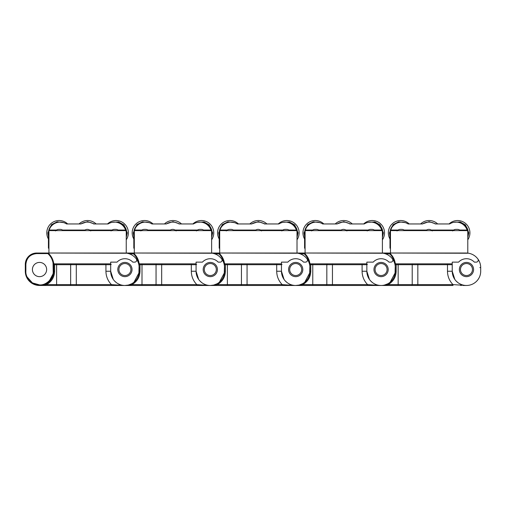 <?xml version="1.0" encoding="UTF-8"?>
<svg xmlns="http://www.w3.org/2000/svg" width="506" height="506" viewBox="0 0 506 506"><rect width="100%" height="100%" fill="white"/><g stroke="black" fill="none" stroke-linecap="round" stroke-linejoin="round"><path stroke-width="0.76" d="M473.584 269.534A7.116 7.116 0 0 1 466.469 276.649A7.116 7.116 0 0 1 459.353 269.534A7.116 7.116 0 0 1 466.469 262.418A7.116 7.116 0 0 1 473.584 269.534M394.743 263.569L394.61 262.987C393.921 259.274 392.188 256.144 389.405 253.595L389.405 253.025L382.403 253.025L466.121 253.025A14.579 14.579 0 0 1 480.7 267.604L480.7 271.241L480.7 267.604L479.846 267.604M384.769 253.595L390.632 253.987A0.569 0.569 0 0 1 391.043 253.025L467.791 253.247L467.791 230.616L390.474 230.616L390.474 253.595A0.569 0.569 0 0 1 391.043 253.025L453.091 253.025M413.054 263.841L413.054 263.841A0.854 0.841 -90 0 0 412.213 264.695L398.159 264.695L398.159 263.841L413.054 263.841L396.166 263.841M394.743 263.139L395.312 263.835L452.237 263.841L452.237 262.133L458.581 262.133A10.816 10.816 0 0 1 474.356 262.133L476.254 262.133A1.992 1.992 0 0 0 477.86 258.958A14.579 14.579 0 0 0 467.791 253.12A14.579 14.579 0 0 1 477.86 258.958A14.579 14.579 0 0 0 467.791 253.12A14.579 14.579 0 0 1 477.86 258.958A14.579 14.579 0 0 0 467.791 253.12A14.579 14.579 0 0 1 477.86 258.958M390.632 253.987A17.077 17.077 0 0 1 395.211 263.126L394.61 262.987M396.053 263.841A0.854 0.854 0 0 1 395.211 263.126M459.619 283.714L463.034 285.276L452.996 284.619C449.404 280.881 447.563 276.421 447.481 271.241L447.481 263.841L447.481 264.695L452.237 264.695L452.237 271.241L454.812 279.401M456.184 281.077L457.803 282.531M452.237 263.841L452.237 271.241A14.231 14.231 0 0 0 466.469 285.473A14.231 14.231 0 0 0 480.7 271.241M367.419 264.41L366.85 264.41L366.85 271.241L369.424 279.401M382.315 285.473L452.996 285.473L452.996 284.619L398.159 284.619L398.159 264.695L396.166 264.695L395.312 263.841L395.041 273.999M309.356 263.569L309.223 262.987C308.534 259.274 306.8 256.144 304.017 253.595L304.017 253.025L297.016 253.025L380.733 253.025A14.579 14.579 0 0 1 395.312 267.604L395.312 271.241L396.166 271.241C395.932 277.199 393.225 281.659 388.051 284.619L383.965 285.175M384.351 285.093L387.659 283.86L388.051 284.619L398.159 284.619L398.159 285.473M395.312 263.841L396.198 263.841M463.116 285.473L466.469 285.473M417.836 285.473L411.372 285.473A0.854 0.841 90 0 0 412.213 284.619L412.213 264.695L417.836 264.695L417.836 285.473L452.996 285.473M461.257 285.473L460.637 285.473M453.711 230.616A4.484 4.484 0 0 1 454.451 229.654A4.484 4.484 0 0 0 453.945 229.882A4.706 4.706 0 0 0 453.458 230.616M460.099 230.616L455.09 230.616M390.474 248.206L389.981 248.206L389.981 238.996A12.327 12.327 0 0 1 409.202 223.956L420.6 223.956A12.327 12.327 0 0 1 437.665 223.956L449.062 223.956A12.327 12.327 0 0 1 467.791 239.781A12.327 12.327 0 0 0 469.922 232.855M457.626 222.21A10.645 10.645 0 0 1 467.791 235.91M431.637 230.616L426.628 230.616M404.224 230.129A4.484 4.484 0 0 1 404.553 230.616M403.174 230.616L398.165 230.616M390.025 232.886A10.645 10.645 0 0 1 399.974 222.229M460.473 269.534A5.996 5.996 0 0 1 466.469 263.537A5.996 5.996 0 0 1 472.465 269.534A5.996 5.996 0 0 1 466.469 275.53A5.996 5.996 0 0 1 460.473 269.534M390.474 245.967L389.981 245.967L389.981 233.861A11.764 11.764 0 0 1 390.347 230.951L390.619 230.053A11.764 11.764 0 0 1 408.095 223.956L422.529 223.956A11.764 11.764 0 0 1 435.223 223.956L449.657 223.956A11.764 11.764 0 0 1 467.133 230.053L467.405 230.951M397.008 230.951L398.051 230.053L390.619 230.053L390.474 230.951M432.282 230.951L431.238 230.053L453.642 230.053A4.484 4.484 0 0 1 456.001 229.382L457.342 229.382A4.484 4.484 0 0 1 459.701 230.053L467.133 230.053M398.051 230.053A4.484 4.484 0 0 1 400.417 229.382L401.751 229.382A4.484 4.484 0 0 1 404.111 230.053L426.514 230.053L425.982 230.439M426.514 230.053A4.484 4.484 0 0 1 431.238 230.053M404.111 230.053L404.642 230.439M452.598 230.951L453.642 230.053M459.701 230.053L460.232 230.439M388.197 269.534A7.116 7.116 0 0 1 381.081 276.649A7.116 7.116 0 0 1 373.966 269.534A7.116 7.116 0 0 1 381.081 262.418A7.116 7.116 0 0 1 388.197 269.534M299.381 253.595L305.245 253.987A0.569 0.569 0 0 1 305.656 253.025L382.403 253.247L382.403 230.616L305.086 230.616L305.086 253.595A0.569 0.569 0 0 1 305.656 253.025L367.704 253.025M327.667 263.841L327.667 263.841A0.854 0.841 -90 0 0 326.825 264.695L312.771 264.695L312.771 263.841L327.667 263.841L310.779 263.841M309.356 263.139L309.925 263.835L366.85 263.841L366.85 262.133L373.194 262.133A10.816 10.816 0 0 1 388.969 262.133L390.866 262.133A1.992 1.992 0 0 0 392.473 258.958A14.579 14.579 0 0 0 382.403 253.12A14.579 14.579 0 0 1 392.473 258.958M305.245 253.987A17.077 17.077 0 0 1 309.824 263.126L309.223 262.987M310.665 263.841A0.854 0.854 0 0 1 309.824 263.126M370.797 281.077L372.416 282.531M374.231 283.714L377.729 285.473L381.081 285.473L377.685 285.422M366.85 263.841L366.85 271.241A14.231 14.231 0 0 0 381.081 285.473A14.231 14.231 0 0 0 395.312 271.241L395.319 271.241M282.032 264.41L281.462 264.41L281.462 271.241L284.037 279.401M377.647 285.276L367.609 284.619L312.771 284.619L312.771 264.695L310.779 264.695L309.925 263.841L309.653 273.999M296.927 285.473L298.578 285.175M298.964 285.093L302.272 283.86L302.664 284.619L295.694 285.473L377.729 285.473L325.984 285.473A0.854 0.841 90 0 0 326.825 284.619L326.825 264.695L332.448 264.695L332.448 285.473M309.925 263.841L310.81 263.841M375.869 285.473L375.25 285.473M223.968 263.569L223.835 262.987C223.146 259.274 221.413 256.144 218.63 253.595L218.63 253.025L211.628 253.025L295.346 253.025A14.579 14.579 0 0 1 309.925 267.604L309.925 271.241L310.779 271.241C310.545 277.199 307.838 281.659 302.664 284.619L312.771 284.619L312.771 285.473M366.85 271.241L362.094 271.241C362.176 276.421 364.016 280.881 367.609 284.619L367.609 285.473M368.324 230.616A4.484 4.484 0 0 1 369.064 229.654A4.484 4.484 0 0 0 368.558 229.882A4.706 4.706 0 0 0 368.071 230.616M374.712 230.616L369.703 230.616M305.086 248.206L304.593 248.206L304.593 238.996A12.327 12.327 0 0 1 323.815 223.956L335.212 223.956A12.327 12.327 0 0 1 352.277 223.956L363.675 223.956A12.327 12.327 0 0 1 382.403 239.781A12.327 12.327 0 0 0 384.535 232.855M372.239 222.21A10.645 10.645 0 0 1 382.403 235.91M346.249 230.616L341.24 230.616M318.837 230.129A4.484 4.484 0 0 1 319.166 230.616M317.787 230.616L312.778 230.616M304.637 232.886A10.645 10.645 0 0 1 314.587 222.229M375.085 269.534A5.996 5.996 0 0 1 381.081 263.537A5.996 5.996 0 0 1 387.077 269.534A5.996 5.996 0 0 1 381.081 275.53A5.996 5.996 0 0 1 375.085 269.534M305.086 245.967L304.593 245.967L304.593 233.861A11.764 11.764 0 0 1 304.96 230.951L305.232 230.053A11.764 11.764 0 0 1 322.708 223.956L337.141 223.956A11.764 11.764 0 0 1 349.836 223.956L364.269 223.956A11.764 11.764 0 0 1 381.745 230.053L382.017 230.951M311.62 230.951L312.664 230.053L305.232 230.053L305.086 230.951M346.895 230.951L345.851 230.053L368.254 230.053A4.484 4.484 0 0 1 370.613 229.382L371.954 229.382A4.484 4.484 0 0 1 374.313 230.053L381.745 230.053M312.664 230.053A4.484 4.484 0 0 1 315.029 229.382L316.364 229.382A4.484 4.484 0 0 1 318.723 230.053L341.126 230.053L340.595 230.439M341.126 230.053A4.484 4.484 0 0 1 345.851 230.053M318.723 230.053L319.254 230.439M367.211 230.951L368.254 230.053M374.313 230.053L374.845 230.439M302.809 269.534A7.116 7.116 0 0 1 295.694 276.649A7.116 7.116 0 0 1 288.578 269.534A7.116 7.116 0 0 1 295.694 262.418A7.116 7.116 0 0 1 302.809 269.534M213.994 253.595L219.857 253.987A0.569 0.569 0 0 1 220.268 253.025L219.699 253.595L219.699 230.616L297.016 230.616L297.016 253.247L220.268 253.025L219.699 253.595A0.569 0.569 0 0 1 220.268 253.025L282.316 253.025M242.279 263.841L242.279 263.841A0.854 0.841 -90 0 0 241.438 264.695L227.384 264.695L227.384 263.841L242.279 263.841L225.391 263.841M223.968 263.139L224.537 263.835L281.462 263.841L281.462 262.133L287.806 262.133A10.816 10.816 0 0 1 303.581 262.133L305.479 262.133A1.992 1.992 0 0 0 307.085 258.958A14.579 14.579 0 0 0 297.016 253.12A14.579 14.579 0 0 1 307.085 258.958M219.857 253.987A17.077 17.077 0 0 1 224.436 263.126L223.835 262.987M225.278 263.841A0.854 0.854 0 0 1 224.436 263.126M285.409 281.077L287.029 282.531M288.844 283.714L292.341 285.473L295.694 285.473L292.297 285.422M281.462 263.841L281.462 271.241A14.231 14.231 0 0 0 295.694 285.473A14.231 14.231 0 0 0 309.925 271.241L309.931 271.241M196.644 264.41L196.075 264.41L196.075 271.241L198.649 279.401M292.259 285.276L282.221 284.619L227.384 284.619L227.384 264.695L225.391 264.695L224.537 263.841L224.266 273.999M211.54 285.473L213.19 285.175M213.576 285.093L216.884 283.86L217.276 284.619L210.306 285.473L292.341 285.473L240.597 285.473A0.854 0.841 90 0 0 241.438 284.619L241.438 264.695L247.061 264.695L247.061 285.473M224.537 263.841L225.423 263.841M290.482 285.473L289.862 285.473M138.581 263.569L138.448 262.987C137.758 259.274 136.025 256.144 133.242 253.595L133.242 253.025L126.241 253.025L209.958 253.025A14.579 14.579 0 0 1 224.537 267.604L224.537 271.241L225.391 271.241C225.157 277.199 222.45 281.659 217.276 284.619L227.384 284.619L227.384 285.473M281.462 271.241L276.706 271.241C276.788 276.421 278.629 280.881 282.221 284.619L282.221 285.473M282.936 230.616A4.484 4.484 0 0 1 283.676 229.654A4.484 4.484 0 0 0 283.17 229.882A4.706 4.706 0 0 0 282.683 230.616M289.324 230.616L284.315 230.616M219.699 248.206L219.206 248.206L219.206 238.996A12.327 12.327 0 0 1 238.427 223.956L249.825 223.956A12.327 12.327 0 0 1 266.89 223.956L278.287 223.956A12.327 12.327 0 0 1 297.016 239.781A12.327 12.327 0 0 0 299.147 232.855M286.851 222.21A10.645 10.645 0 0 1 297.016 235.91M260.862 230.616L255.853 230.616M233.449 230.129A4.484 4.484 0 0 1 233.778 230.616M232.399 230.616L227.39 230.616M219.25 232.886A10.645 10.645 0 0 1 229.199 222.229M289.698 269.534A5.996 5.996 0 0 1 295.694 263.537A5.996 5.996 0 0 1 301.69 269.534A5.996 5.996 0 0 1 295.694 275.53A5.996 5.996 0 0 1 289.698 269.534M219.699 245.967L219.206 245.967L219.206 233.861A11.764 11.764 0 0 1 219.572 230.951L219.844 230.053A11.764 11.764 0 0 1 237.32 223.956L251.754 223.956A11.764 11.764 0 0 1 264.448 223.956L278.882 223.956A11.764 11.764 0 0 1 296.358 230.053L296.63 230.951M226.233 230.951L227.276 230.053L219.844 230.053L219.699 230.951M261.507 230.951L260.464 230.053L282.867 230.053A4.484 4.484 0 0 1 285.226 229.382L286.567 229.382A4.484 4.484 0 0 1 288.926 230.053L296.358 230.053M227.276 230.053A4.484 4.484 0 0 1 229.642 229.382L230.976 229.382A4.484 4.484 0 0 1 233.336 230.053L255.739 230.053L255.207 230.439M255.739 230.053A4.484 4.484 0 0 1 260.464 230.053M233.336 230.053L233.867 230.439M281.823 230.951L282.867 230.053M288.926 230.053L289.457 230.439M217.422 269.534A7.116 7.116 0 0 1 210.306 276.649A7.116 7.116 0 0 1 203.191 269.534A7.116 7.116 0 0 1 210.306 262.418A7.116 7.116 0 0 1 217.422 269.534M128.606 253.595L134.469 253.987A0.569 0.569 0 0 1 134.881 253.025L211.628 253.247L211.628 230.616L134.311 230.616L134.311 253.595A0.569 0.569 0 0 1 134.881 253.025L196.929 253.025M156.892 263.841L156.892 263.841A0.854 0.841 -90 0 0 156.05 264.695L141.996 264.695L141.996 263.841L156.892 263.841L140.004 263.841M138.581 263.139L139.15 263.835L196.075 263.841L196.075 262.133L202.419 262.133A10.816 10.816 0 0 1 218.194 262.133L220.091 262.133A1.992 1.992 0 0 0 221.698 258.958A14.579 14.579 0 0 0 211.628 253.12A14.579 14.579 0 0 1 221.698 258.958M134.469 253.987A17.077 17.077 0 0 1 139.049 263.126L138.448 262.987M139.89 263.841A0.854 0.854 0 0 1 139.049 263.126M200.022 281.077L201.641 282.531M203.456 283.714L206.954 285.473L210.306 285.473L206.91 285.422M196.075 263.841L196.075 271.241A14.231 14.231 0 0 0 210.306 285.473A14.231 14.231 0 0 0 224.537 271.241L224.544 271.241M111.257 264.41L110.687 264.41L110.687 271.241L113.262 279.401M206.872 285.276L196.834 284.619L141.996 284.619L141.996 264.695L140.004 264.695L139.15 263.841L138.878 273.999M126.152 285.473L127.803 285.175M128.189 285.093L131.497 283.86L131.889 284.619L124.919 285.473L206.954 285.473L155.209 285.473A0.854 0.841 90 0 0 156.05 284.619L156.05 264.695L161.673 264.695L161.673 285.473M139.15 263.841L140.035 263.841M205.094 285.473L204.475 285.473M71.504 263.841L71.504 263.841A0.854 0.841 -90 0 0 70.663 264.695L56.609 264.695L56.609 263.841L71.504 263.841L53.762 263.841L53.762 271.241A14.231 14.231 0 0 1 39.531 285.473A14.231 14.231 0 0 1 25.3 271.241L25.3 264.41A11.385 11.385 0 0 1 36.685 253.025L124.571 253.025A14.579 14.579 0 0 1 139.15 267.604L139.15 271.241L140.004 271.241C139.77 277.199 137.063 281.659 131.889 284.619L141.996 284.619L141.996 285.473M196.075 271.241L191.319 271.241C191.401 276.421 193.241 280.881 196.834 284.619L196.834 285.473M197.549 230.616A4.484 4.484 0 0 1 198.289 229.654A4.484 4.484 0 0 0 197.783 229.882A4.706 4.706 0 0 0 197.296 230.616M203.937 230.616L198.928 230.616M134.311 248.206L133.818 248.206L133.818 238.996A12.327 12.327 0 0 1 153.04 223.956L164.437 223.956A12.327 12.327 0 0 1 181.502 223.956L192.9 223.956A12.327 12.327 0 0 1 211.628 239.781A12.327 12.327 0 0 0 213.76 232.855M201.464 222.21A10.645 10.645 0 0 1 211.628 235.91M175.474 230.616L170.465 230.616M148.062 230.129A4.484 4.484 0 0 1 148.391 230.616M147.012 230.616L142.003 230.616M133.862 232.886A10.645 10.645 0 0 1 143.812 222.229M204.31 269.534A5.996 5.996 0 0 1 210.306 263.537A5.996 5.996 0 0 1 216.302 269.534A5.996 5.996 0 0 1 210.306 275.53A5.996 5.996 0 0 1 204.31 269.534M134.311 245.967L133.818 245.967L133.818 233.861A11.764 11.764 0 0 1 134.185 230.951L134.457 230.053A11.764 11.764 0 0 1 151.933 223.956L166.366 223.956A11.764 11.764 0 0 1 179.061 223.956L193.494 223.956A11.764 11.764 0 0 1 210.97 230.053L211.242 230.951M140.845 230.951L141.889 230.053L134.457 230.053L134.311 230.951M176.12 230.951L175.076 230.053L197.479 230.053A4.484 4.484 0 0 1 199.838 229.382L201.179 229.382A4.484 4.484 0 0 1 203.538 230.053L210.97 230.053M141.889 230.053A4.484 4.484 0 0 1 144.254 229.382L145.589 229.382A4.484 4.484 0 0 1 147.948 230.053L170.351 230.053L169.82 230.439M170.351 230.053A4.484 4.484 0 0 1 175.076 230.053M147.948 230.053L148.479 230.439M196.436 230.951L197.479 230.053M203.538 230.053L204.07 230.439M46.647 269.534A7.116 7.116 0 0 1 39.531 276.649A7.116 7.116 0 0 1 32.416 269.534A7.116 7.116 0 0 1 39.531 262.418A7.116 7.116 0 0 1 46.647 269.534M132.034 269.534A7.116 7.116 0 0 1 124.919 276.649A7.116 7.116 0 0 1 117.803 269.534A7.116 7.116 0 0 1 124.919 262.418A7.116 7.116 0 0 1 132.034 269.534M36.685 253.025A11.385 11.385 0 0 0 25.3 264.41L25.869 264.41C26.546 257.877 30.151 254.271 36.685 253.595L36.685 253.025L47.855 253.025L47.855 253.595L49.082 253.987A17.077 17.077 0 0 1 53.661 263.126A17.077 17.077 0 0 0 49.082 253.987A0.569 0.569 0 0 1 49.493 253.025L111.541 253.025M25.869 264.41L25.869 271.26C25.281 278.028 32.745 285.492 39.531 284.903C46.318 285.492 53.781 278.028 53.193 271.241L53.06 262.987C52.371 259.274 50.638 256.144 47.855 253.595L36.685 253.595M53.193 263.139L53.762 263.835L54.616 263.841M118.069 283.714L121.484 285.276L111.446 284.619L56.609 284.619L56.609 264.695L54.616 264.695L53.762 263.841L110.687 263.841L110.687 262.133L117.031 262.133A10.816 10.816 0 0 1 132.806 262.133L134.704 262.133A1.992 1.992 0 0 0 136.31 258.958A14.579 14.579 0 0 0 126.241 253.12A14.579 14.579 0 0 1 136.31 258.958M54.503 263.841A0.854 0.854 0 0 1 53.661 263.126L53.06 262.987M114.634 281.077L116.254 282.531M110.687 263.841L110.687 271.241A14.231 14.231 0 0 0 124.919 285.473A14.231 14.231 0 0 0 139.15 271.241L139.156 271.241M53.193 271.241L53.762 271.241L53.491 273.993M40.765 285.473L42.415 285.175M42.801 285.093L46.109 283.86L46.501 284.619L39.531 285.473L124.919 285.473L69.822 285.473A0.854 0.841 90 0 0 70.663 284.619L70.663 264.695L76.286 264.695L76.286 285.473M53.762 263.841L54.648 263.841M119.707 285.473L119.087 285.473M25.869 271.241L25.3 271.241A14.231 14.231 0 0 0 39.531 285.473A14.231 14.231 0 0 0 53.762 271.241L54.616 271.241C54.382 277.199 51.675 281.659 46.501 284.619L56.609 284.619L56.609 285.473M110.687 271.241L105.931 271.241C106.013 276.421 107.854 280.881 111.446 284.619L111.446 285.473M124.571 253.247L126.241 253.247L126.241 230.616L48.924 230.616L48.924 253.595A0.569 0.569 0 0 1 49.493 253.025L124.571 253.247M112.161 230.616A4.484 4.484 0 0 1 112.901 229.654A4.484 4.484 0 0 0 112.395 229.882A4.706 4.706 0 0 0 111.908 230.616M118.549 230.616L113.54 230.616M48.924 248.206L48.431 248.206L48.431 238.996A12.327 12.327 0 0 1 67.652 223.956L79.05 223.956A12.327 12.327 0 0 1 96.115 223.956L107.512 223.956A12.327 12.327 0 0 1 126.241 239.781A12.327 12.327 0 0 0 128.372 232.855M116.076 222.21A10.645 10.645 0 0 1 126.241 235.91M90.087 230.616L85.078 230.616M62.674 230.129A4.484 4.484 0 0 1 63.003 230.616M61.624 230.616L56.615 230.616M48.475 232.886A10.645 10.645 0 0 1 58.424 222.229M118.923 269.534A5.996 5.996 0 0 1 124.919 263.537A5.996 5.996 0 0 1 130.915 269.534A5.996 5.996 0 0 1 124.919 275.53A5.996 5.996 0 0 1 118.923 269.534M48.924 245.967L48.431 245.967L48.431 233.861A11.764 11.764 0 0 1 48.797 230.951L49.069 230.053A11.764 11.764 0 0 1 66.545 223.956L80.979 223.956A11.764 11.764 0 0 1 93.673 223.956L108.107 223.956A11.764 11.764 0 0 1 125.583 230.053L125.855 230.951M55.458 230.951L56.501 230.053L49.069 230.053L48.924 230.951M90.732 230.951L89.689 230.053L112.092 230.053A4.484 4.484 0 0 1 114.451 229.382L115.792 229.382A4.484 4.484 0 0 1 118.151 230.053L125.583 230.053M56.501 230.053A4.484 4.484 0 0 1 58.867 229.382L60.201 229.382A4.484 4.484 0 0 1 62.561 230.053L84.964 230.053L84.432 230.439M84.964 230.053A4.484 4.484 0 0 1 89.689 230.053M62.561 230.053L63.092 230.439M111.048 230.951L112.092 230.053M118.151 230.053L118.682 230.439M417.836 263.841L417.836 264.695L447.481 264.695M447.481 271.241L452.237 271.241M396.166 264.695L396.166 271.241M453.831 222.298L460.251 221.97L465.507 224.923L468.803 232.855L467.791 237.497M422.32 223.956L429.132 221.647L435.944 223.956M389.981 236.226L389.462 232.855L393.042 224.645L398.69 221.824L405.268 222.634M389.981 238.996A12.327 12.327 0 0 1 388.342 232.855M362.094 271.241L362.094 263.841L362.094 264.695L366.85 264.695M332.448 263.841L332.448 264.695L362.094 264.695M310.779 264.695L310.779 271.241M368.444 222.298L374.864 221.97L380.12 224.923L383.415 232.855L382.403 237.497M336.933 223.956L343.745 221.647L350.557 223.956M304.593 236.226L304.074 232.855L307.654 224.645L313.303 221.824L319.881 222.634M304.593 238.996A12.327 12.327 0 0 1 302.955 232.855M220.268 253.025L219.699 253.595L220.268 253.025M276.706 271.241L276.706 263.841L276.706 264.695L281.462 264.695M247.061 263.841L247.061 264.695L276.706 264.695M225.391 264.695L225.391 271.241M283.056 222.298L289.476 221.97L294.732 224.923L298.028 232.855L297.016 237.497M251.545 223.956L258.357 221.647L265.169 223.956M219.206 236.226L218.687 232.855L222.267 224.645L227.915 221.824L234.493 222.634M219.206 238.996A12.327 12.327 0 0 1 217.567 232.855M191.319 271.241L191.319 263.841L191.319 264.695L196.075 264.695M161.673 263.841L161.673 264.695L191.319 264.695M140.004 264.695L140.004 271.241M197.669 222.298L204.089 221.97L209.345 224.923L212.64 232.855L211.628 237.497M166.158 223.956L172.97 221.647L179.782 223.956M133.818 236.226L133.299 232.855L136.879 224.645L142.528 221.824L149.106 222.634M133.818 238.996A12.327 12.327 0 0 1 132.18 232.855M27.153 277.016L32.409 282.898L39.531 284.903M105.931 271.241L105.931 263.841L105.931 264.695L110.687 264.695M76.286 263.841L76.286 264.695L105.931 264.695M54.616 264.695L54.616 271.241M112.281 222.298L118.701 221.97L123.957 224.923L127.253 232.855L126.241 237.497M80.77 223.956L87.582 221.647L94.394 223.956M48.431 236.226L47.912 232.855L51.492 224.645L57.14 221.824L63.718 222.634M48.431 238.996A12.327 12.327 0 0 1 46.792 232.855M395.237 272.709L390.196 282.171M394.642 275.561L394.882 274.72M309.849 272.709L304.808 282.171M309.255 275.561L309.495 274.72M224.462 272.709L219.421 282.171M223.867 275.561L224.107 274.72M139.074 272.709L134.033 282.171M138.48 275.561L138.72 274.72M53.687 272.709L48.646 282.171M43.813 284.815L46.103 283.866M49.386 281.513L50.777 279.963M51.707 278.61L51.985 278.129M52.371 277.377L52.7 276.643M52.883 276.168L53.332 274.701"/></g></svg>

